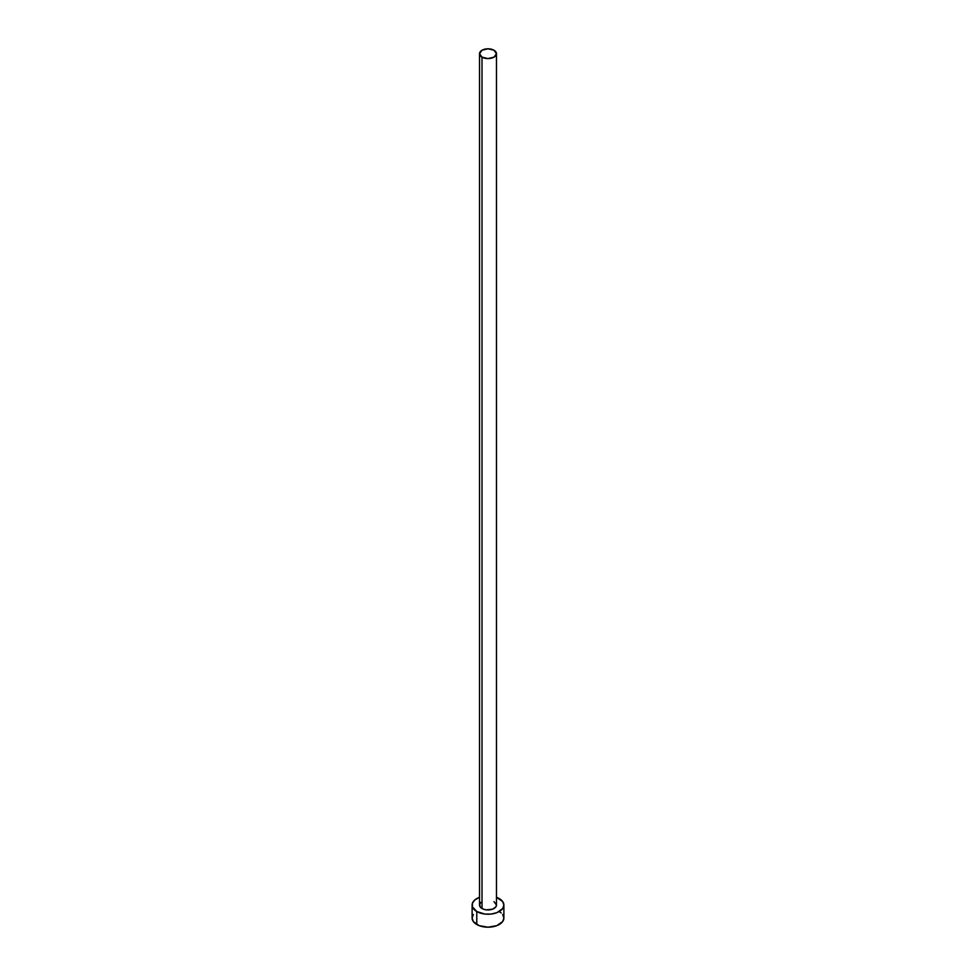 <?xml version="1.0" encoding="UTF-8"?>
<svg xmlns="http://www.w3.org/2000/svg" width="976" height="976" viewBox="0 0 976 976"><rect width="100%" height="100%" fill="white"/><g stroke="black" fill="none" stroke-linecap="round" stroke-linejoin="round"><path stroke-width="1.46" d="M479.533 53.692L482.01 57.145L488 58.584L493.99 57.145L496.467 53.692L493.99 50.227L488 48.8L482.01 50.227L479.533 53.692L479.533 905.069A8.467 4.892 0 0 0 482.01 908.522L482.01 57.145A8.467 4.892 180 0 1 479.533 53.692A8.467 4.892 180 0 1 484.755 49.178A8.467 4.892 180 0 1 493.99 50.227A8.467 4.892 180 0 1 496.467 53.692A8.467 4.892 180 0 1 491.245 58.206A8.467 4.892 180 0 1 482.01 57.145L482.01 908.522A8.467 4.892 0 0 0 491.245 909.583A8.467 4.892 0 0 0 496.467 905.069L495.82 906.936L492.709 909.132L486.353 909.864L483.291 909.132L480.18 906.936L479.692 904.118L480.961 902.349M473.336 914.524L472.116 918.038A15.884 9.162 0 0 0 476.776 924.516L476.776 911.547L484.901 914.061L491.099 914.061L496.821 912.694L502.664 908.571L503.884 905.069L502.664 901.556L496.467 897.31A15.884 9.162 180 0 1 499.224 898.579A15.884 9.162 180 0 1 503.884 905.069A15.884 9.162 180 0 1 494.076 913.536A15.884 9.162 180 0 1 476.776 911.547L476.776 924.516A15.884 9.162 0 0 0 494.076 926.505A15.884 9.162 0 0 0 503.884 918.038L502.664 914.524M476.776 911.547A15.884 9.162 180 0 1 472.116 905.069A15.884 9.162 180 0 1 479.533 897.31L474.8 899.97L472.421 903.276L472.421 906.85L476.776 911.547M493.99 901.604L496.467 905.069L496.467 53.692M472.116 905.069L472.116 918.038L473.336 921.539L479.179 925.651L488 927.2L496.821 925.651L502.664 921.539L503.884 918.038L503.884 905.069M501.2 912.938L499.224 911.547"/></g></svg>
